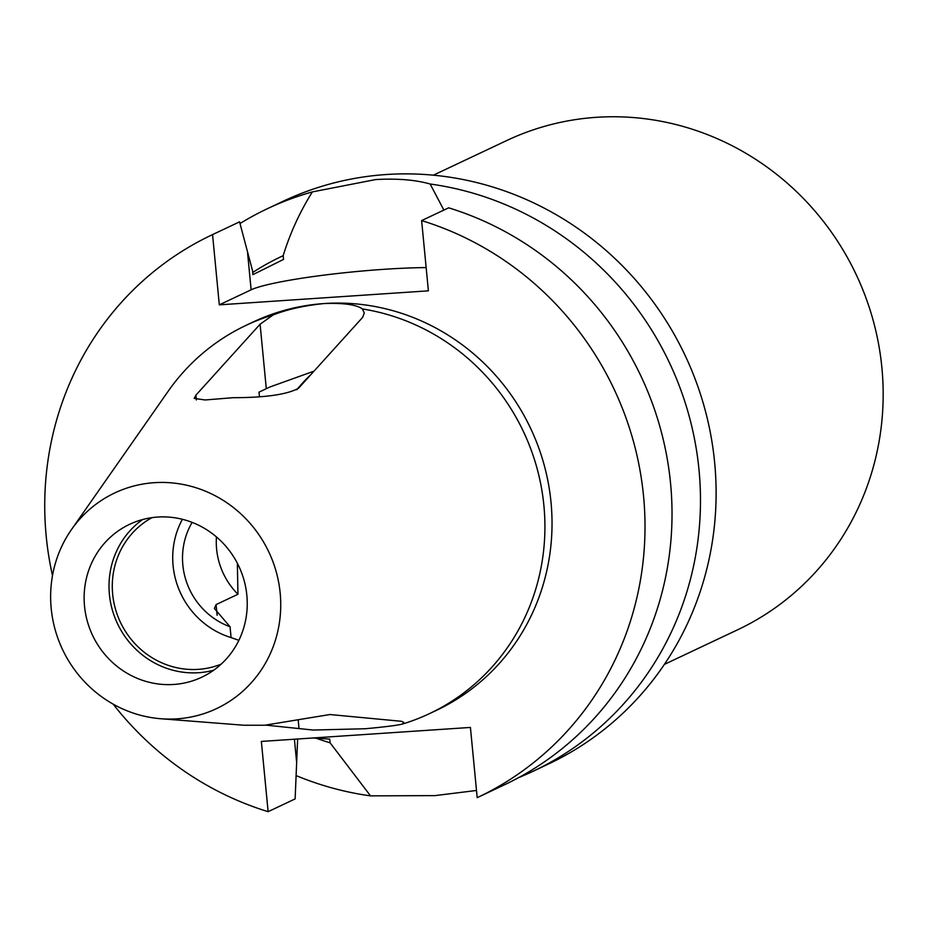 <?xml version="1.0" encoding="UTF-8"?>
<svg xmlns="http://www.w3.org/2000/svg" width="929" height="929" viewBox="0 0 929 929"><rect width="100%" height="100%" fill="white"/><g stroke="black" fill="none" stroke-linecap="round" stroke-linejoin="round"><path stroke-width="1.39" d="M160.845 718.744L243.537 725.224L264.649 725.247L329.923 714.529L401.572 721.31L403.709 722.321L402.35 724.074A214.715 205.437 -115.3 0 0 429.453 713.646L436.56 710.279A214.715 205.437 -115.3 0 0 544.034 464.523A214.715 205.437 -115.3 0 0 324.395 303.528C343.846 302.877 356.504 304.689 362.38 308.939L364.296 312.968L362.67 317.346L298.511 388.276C287.154 394.511 265.357 397.658 233.109 397.693L205.181 399.969L194.184 398.402L195.926 395.15L260.085 324.221L273.161 314.919A214.715 205.437 -115.3 0 0 246.069 325.347A214.715 205.437 -115.3 0 0 168.149 391.283L71.487 529.553A119.249 114.093 -115.3 0 0 62.522 649.487A119.249 114.093 -115.3 0 0 160.845 718.744A119.249 114.093 -115.3 0 0 177.056 718.837A119.249 114.093 -115.3 0 0 280.175 593.085A119.249 114.093 -115.3 0 0 154.319 482.685A119.249 114.093 -115.3 0 0 71.487 529.553M216.457 536.939A71.01 67.945 -115.3 0 0 237.952 594.27L216.085 604.593L214.413 608.483L230.044 626.761L231.089 637.596L238.869 640.325M664.398 664.386L737.696 629.757A270.502 258.819 -115.3 0 0 873.097 320.145A270.502 258.819 -115.3 0 0 596.383 117.321A270.502 258.819 -115.3 0 0 506.665 140.569L433.367 175.186M312.852 737.986L329.725 739.078L330.085 742.805L370.52 795.863L434.969 795.619L476.496 790.463M113.21 704.159A311.076 297.64 -115.3 0 0 268.121 811.679L295.132 798.917L297.628 739.008M151.961 517.65A81.148 77.641 -115.3 0 0 115.951 610.736A81.148 77.641 -115.3 0 0 198.307 669.356A81.148 77.641 -115.3 0 0 221.148 664.165M173.746 684.464A84.527 80.881 -115.3 0 0 201.79 677.195A84.527 80.881 -115.3 0 0 244.095 580.439A84.527 80.881 -115.3 0 0 157.628 517.058A84.527 80.881 -115.3 0 0 129.584 524.328A84.527 80.881 -115.3 0 0 87.28 621.083A84.527 80.881 -115.3 0 0 173.746 684.464M142.555 519.566A84.527 80.881 -115.3 0 0 114.36 616.194A84.527 80.881 -115.3 0 0 198.632 672.712A84.527 80.881 -115.3 0 0 213.705 670.204M402.35 724.074C397.031 725.386 384.699 726.942 365.341 728.742L313.143 730.043L266.042 725.143M518.777 777.55A311.076 297.64 -115.3 0 0 533.188 771.221L548.818 763.835A311.076 297.64 -115.3 0 0 704.53 407.785A311.076 297.64 -115.3 0 0 386.313 174.524A311.076 297.64 -115.3 0 0 283.124 201.268L267.494 208.653A311.076 297.64 -115.3 0 0 240.007 223.529M268.121 811.679L261.351 741.435L470.422 727.43L477.192 797.674A311.076 297.64 -115.3 0 0 477.715 797.419A311.076 297.64 -115.3 0 0 643.518 495.819A311.076 297.64 -115.3 0 0 421.627 220.591L428.385 290.835L219.314 304.84L212.555 234.596L239.566 221.845L252.549 270.792L252.92 274.636L283.542 259.412L283.182 255.684C290.034 233.342 299.753 212.079 312.365 191.908A311.076 297.64 -115.3 0 0 267.494 208.653M296.154 775.599A311.076 297.64 -115.3 0 0 370.52 795.863M312.365 191.908L375.653 179.564C397.171 178.333 415.344 179.82 430.15 184.012L443.865 210.082M429.453 713.646A214.715 205.437 -115.3 0 0 541.944 490.686A214.715 205.437 -115.3 0 0 362.38 308.939M182.398 519.299A81.148 77.641 -115.3 0 0 231.089 637.596M192.14 522.388A71.01 67.945 -115.3 0 0 230.044 626.761M273.161 314.919C287.618 309.299 304.7 305.502 324.395 303.528A214.715 205.437 -115.3 0 0 253.176 321.991L246.069 325.347M212.555 234.596A311.076 297.64 -115.3 0 0 212.021 234.851A311.076 297.64 -115.3 0 0 52.5 575.608M239.566 221.845A311.076 297.64 -115.3 0 0 239.043 222.089L212.021 234.851M504.203 784.912A311.076 297.64 -115.3 0 0 504.737 784.657A311.076 297.64 -115.3 0 0 670.529 483.057A311.076 297.64 -115.3 0 0 448.637 207.829L421.627 220.591M283.542 259.412A258.332 247.172 -115.3 0 0 282.544 259.876A258.332 247.172 -115.3 0 0 282.381 259.957M283.182 255.684A261.862 250.551 -115.3 0 0 252.711 272.487M315.86 738.09A261.862 250.551 -115.3 0 0 330.085 742.805M533.188 771.221A311.076 297.64 -115.3 0 0 695.658 445.212A311.076 297.64 -115.3 0 0 430.15 184.012M237.359 563.264L237.952 594.27M219.314 304.84L251.132 289.813A108.879 11.136 174.5 0 1 426.144 267.598M310.216 375.281A148.779 142.358 -115.3 0 0 296.839 389.739M313.909 371.182L270.095 386.917L259.005 392.154L259.4 396.265M195.926 395.15L196.391 399.969M216.085 604.593L217.119 615.288M296.688 762.93L294.412 739.217M247.613 253.292L251.132 289.813M260.085 324.221L266.298 388.717M298.221 720.3L298.987 728.185M504.737 784.657L477.715 797.419"/></g></svg>
